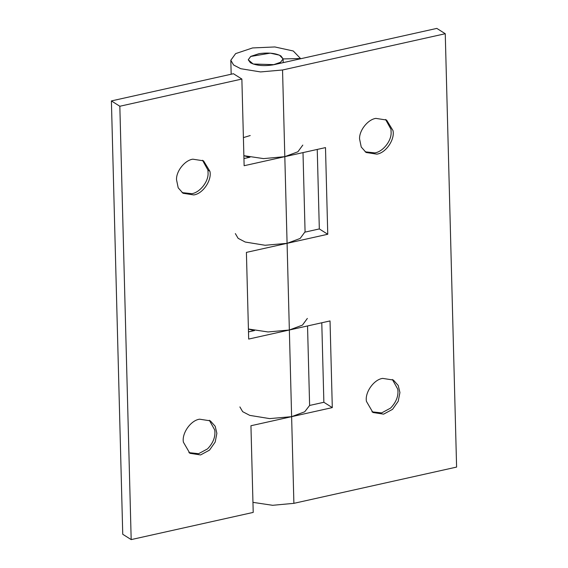 <?xml version="1.0" encoding="UTF-8"?>
<svg xmlns="http://www.w3.org/2000/svg" width="568" height="568" viewBox="0 0 568 568"><rect width="100%" height="100%" fill="white"/><g stroke="black" fill="none" stroke-linecap="round" stroke-linejoin="round"><path stroke-width="0.85" d="M259.1 53.64L250.786 56.388L248.244 59.789L250.417 62.736C256.012 65.604 263.595 66.314 273.158 64.858L280.564 62.274L283.105 58.88L280.926 55.934C275.743 53.186 268.465 52.419 259.1 53.64M209.329 420.27L214.739 429.997C215.662 436.586 213.263 442.884 207.547 448.883L198.601 453.697L188.903 452.618M183.407 442.195C181.604 433.483 190.72 420.285 199.631 419.191L210.337 420.852L215.187 426.277L216.877 433.327L215.18 442.053L209.514 450.126L200.568 454.94L189.854 453.285L183.407 442.195M192.822 159.182C184.941 160.226 176.144 171.053 176.513 179.694L178.203 187.845L183.045 193.269L193.759 194.93C202.939 193.802 212.084 180.049 209.904 171.302L203.529 160.836L192.822 159.182M182.094 192.609L191.792 193.688C199.553 192.644 208.286 182.101 208.087 173.488L207.938 170.059L202.52 160.261M302.801 145.096L297.902 151.777L284.816 156.661L244.133 165.721L241.869 79.051L233.434 73.726L111.399 100.919L122.745 534.275L131.18 539.6L253.214 512.407L250.942 425.737L291.625 416.671L304.711 411.786L309.617 405.453L307.536 325.947M305.073 231.765L300.167 238.446L287.081 243.331L246.405 252.391L248.677 339.068L289.353 330.001L302.439 325.116L307.345 318.435M254.499 330.562L248.486 331.897M309.61 405.453L323.866 402.279L332.301 407.604L330.029 320.934L289.353 330.001L268.082 331.96L248.415 329.014L253.931 330.683M249.395 157.343L243.871 155.675L263.545 158.614L284.816 156.661L325.492 147.595L327.757 234.264L319.322 228.932L317.242 149.434M243.402 137.605L250.225 135.539M243.949 158.557L249.956 157.222M111.399 100.919L119.834 106.251L241.869 79.051M131.18 539.6L119.834 106.251M392.374 379.481L397.785 389.208C398.708 395.797 396.315 402.087 390.599 408.087L381.646 412.908L371.948 411.821M366.452 401.406C364.656 392.694 373.765 379.488 382.676 378.394L393.39 380.056L398.232 385.48L399.929 392.531L398.225 401.256L392.566 409.329L383.613 414.15L372.906 412.489L366.452 401.406M375.867 118.385C367.986 119.436 359.196 130.264 359.558 138.904L361.248 147.048L366.097 152.48L376.804 154.141C385.984 153.005 395.136 139.252 392.957 130.505L386.581 120.047L375.867 118.385M365.139 151.812L374.837 152.891C382.598 151.848 391.331 141.311 391.132 132.692L390.983 129.263L385.565 119.472M332.301 407.604L291.625 416.671L269.644 418.609L249.764 415.378L242.65 411.665L239.888 406.929M323.866 402.279L321.779 322.773M327.757 234.264L287.081 243.331L265.107 245.269L245.227 242.039L238.113 238.326L235.351 233.59M305.073 231.758L303 152.607M305.066 232.113L319.322 228.932M252.952 502.36L272.626 505.3L293.89 503.34L456.601 467.081L445.255 33.725L436.82 28.4L274.11 64.66L253.179 64.014L248.244 59.789L250.658 56.473L270.254 53.143L279.47 55.167L283.105 58.93L300.536 58.532L293.265 50.992L274.834 46.952L252.54 47.946L235.635 53.612L230.814 60.251L233.576 64.986L240.69 68.7L260.57 71.93L282.544 69.992L445.255 33.725M283.105 58.93L283.198 62.636M207.938 170.059L209.904 171.302M293.89 503.34L282.544 69.992M231.176 74.23L230.814 60.243"/></g></svg>
